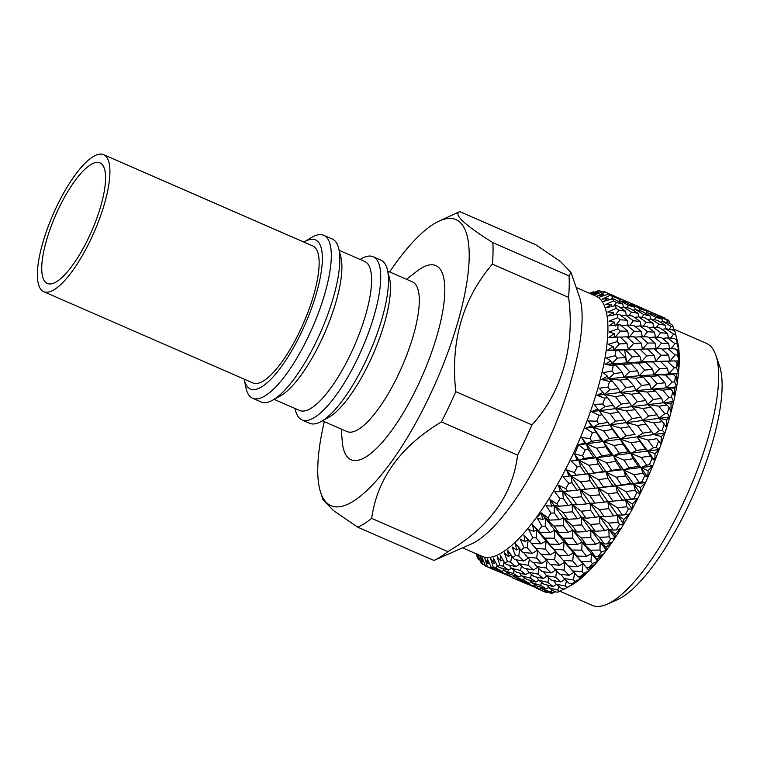 <?xml version="1.0" encoding="UTF-8"?>
<svg xmlns="http://www.w3.org/2000/svg" width="760" height="760" viewBox="0 0 760 760"><rect width="100%" height="100%" fill="white"/><g stroke="black" fill="none" stroke-linecap="round" stroke-linejoin="round"><path stroke-width="1.14" d="M88.806 237.386A65.787 19.684 -66.4 0 0 99.969 162.877A65.787 19.684 -66.4 0 0 58.501 208.952A65.787 19.684 -66.4 0 0 47.338 283.461A65.787 19.684 -66.4 0 0 88.806 237.386M56.439 207.014A74.755 22.363 -66.4 0 0 43.757 291.688A74.755 22.363 -66.4 0 0 90.868 239.324A74.755 22.363 -66.4 0 0 103.55 154.65A74.755 22.363 -66.4 0 0 56.439 207.014M43.757 291.688L252.966 382.983A74.755 22.363 -66.4 0 0 300.086 330.619A74.755 22.363 -66.4 0 0 312.769 245.945L103.55 154.65M322.392 420.831L346.997 431.566A81.681 24.434 -66.4 0 0 398.477 374.347A81.681 24.434 -66.4 0 0 412.328 281.837L387.733 271.101M341.221 429.048L342.285 441.588A105.972 31.701 -66.4 0 0 417.838 385.605A105.972 31.701 -66.4 0 0 444.818 288.809A105.972 31.701 -66.4 0 0 416.48 271.567L406.552 279.319M295.079 408.509L295.222 409.212A89.015 26.628 -66.4 0 0 301.938 419.909L309.709 423.301A89.015 26.628 -66.4 0 0 320.938 421.629L328.51 417.468A81.681 24.434 -66.4 0 0 369.683 361.788A81.681 24.434 -66.4 0 0 389.424 277.875L387.324 269.496A89.015 26.628 -66.4 0 0 380.912 260.12L373.141 256.738A89.015 26.628 -66.4 0 0 360.734 259.084L360.126 259.454M320.938 421.629A89.015 26.628 -66.4 0 0 365.807 360.943A89.015 26.628 -66.4 0 0 387.324 269.496M301.938 419.909A89.015 26.628 -66.4 0 0 358.045 357.551A89.015 26.628 -66.4 0 0 373.141 256.738M274.132 399.37L299.63 410.495A81.311 24.329 -66.4 0 0 350.873 353.533A81.311 24.329 -66.4 0 0 364.667 261.44L339.178 250.315M244.178 379.145A81.339 24.329 -66.4 0 0 244.197 379.24L245.898 387.581A88.901 26.6 -66.4 0 0 252.605 398.259L261.165 401.992A88.901 26.6 -66.4 0 0 272.384 400.33L280.221 396.026A81.311 24.329 -66.4 0 0 321.204 340.594A81.311 24.329 -66.4 0 0 340.86 257.051L338.694 248.387A88.901 26.6 -66.4 0 0 332.281 239.03L323.722 235.286A88.901 26.6 -66.4 0 0 311.324 237.633L304.057 242.06A81.339 24.329 -66.4 0 0 303.971 242.107M272.384 400.33A88.901 26.6 -66.4 0 0 317.195 339.72A88.901 26.6 -66.4 0 0 338.694 248.387M252.605 398.259A88.901 26.6 -66.4 0 0 308.636 335.986A88.901 26.6 -66.4 0 0 323.722 235.286M244.197 379.24A81.339 24.329 -66.4 0 0 301.596 332.034A81.339 24.329 -66.4 0 0 304.057 242.06M462.583 547.856L482.21 556.415A142.034 42.493 -66.4 0 0 571.719 456.921A142.034 42.493 -66.4 0 0 595.821 296.058L576.194 287.498M324.301 421.658A156.075 46.692 -66.4 0 0 320.625 492.356L323.019 499.653L333.26 510.416L357.77 527.193L433.96 560.433L471.209 544.056A142.034 42.493 -66.4 0 0 545.936 445.673A142.034 42.493 -66.4 0 0 579.281 296.4L570.922 272.289L569.05 275.937L492.86 242.687C464.198 224.646 453.15 214.282 459.724 211.603A173.869 52.012 -66.4 0 0 459.467 211.717L438.966 221.169A156.075 46.692 -66.4 0 0 389.633 271.938M476.786 554.049L478.42 559.332A149.511 44.726 -66.4 0 1 477.289 557.222L476.111 553.755M490.808 566.447L490.399 567.929L496.185 570.646L485.649 566.086A149.511 44.726 -66.4 0 1 485.573 566.048L482.068 557.413L482.771 561.839L480.026 556.149L482.41 564.082A149.511 44.726 -66.4 0 1 480.918 562.685L477.717 553.983L478.524 557.85L477.28 554.79M485.649 566.086A149.511 44.726 -66.4 0 0 487.388 566.703L490.399 567.929M497.097 565.24L496.375 568.176L501.933 571.472L491.169 567.245L487.322 558.781L487.967 563.711L484.889 558.438L487.388 566.703M491.169 567.245A149.511 44.726 -66.4 0 0 493.287 567.15L496.375 568.176M504.108 561.868L503.167 566.247L508.525 570.114L499.5 567.53L497.619 566.257L493.411 558.068L494.047 563.454L490.618 558.638L493.287 567.15M497.619 566.257A149.511 44.726 -66.4 0 0 500.014 565.421L503.167 566.247M511.708 556.406L510.672 562.172L515.85 566.599L506.644 564.585L504.82 563.112L500.232 555.275L500.897 561.051L497.125 556.767L500.014 565.421M504.82 563.112A149.511 44.726 -66.4 0 0 507.452 561.535L510.672 562.172M519.774 548.938L518.757 556.016L523.792 560.984L514.434 559.512L507.68 550.458L508.411 556.558L504.317 552.833L507.452 561.535M512.667 557.85A149.511 44.726 -66.4 0 0 515.489 555.569L518.757 556.016M529.52 541.272L528.162 539.771L527.297 547.875L532.228 553.346L522.756 552.396L515.631 543.685L516.477 550.04L512.059 546.915L515.489 555.569M521.037 550.563A149.511 44.726 -66.4 0 0 524.001 547.608L527.297 547.875M541.025 543.827L546.107 540.977L536.702 529.806L536.17 537.88L541.025 543.827L531.477 543.362L523.972 535.059L524.961 541.595L520.239 539.096L524.001 547.608M529.777 541.348A149.511 44.726 -66.4 0 0 532.855 537.767L536.17 537.88M550.05 532.561L554.743 530.204L545.395 518.253L545.233 526.177L550.05 532.561L540.455 532.532L532.551 524.732L533.739 531.354L528.732 529.511L532.855 537.767M538.774 530.375A149.511 44.726 -66.4 0 0 541.899 526.224L545.233 526.177M559.16 519.726L563.454 517.921L554.087 505.305L554.334 512.971L559.16 519.726L549.547 520.096L547.875 517.797L541.253 512.857L542.659 519.498L537.396 518.292L541.899 526.224M547.875 517.797A149.511 44.726 -66.4 0 0 551 513.142L554.334 512.971M568.195 505.533L572.1 504.345L562.656 491.15L563.341 498.446L568.195 505.533L558.619 506.236L556.938 503.814L549.936 499.624L551.589 506.189L546.107 505.637L551 513.142M556.938 503.814A149.511 44.726 -66.4 0 0 560.015 498.731L563.341 498.446M577.039 490.2L580.554 489.678L570.959 476.026L572.1 482.856L577.039 490.2L567.52 491.178L565.82 488.661L558.457 485.231L560.395 491.653L554.714 491.729L560.015 498.731M565.82 488.661A149.511 44.726 -66.4 0 0 568.803 483.227L572.1 482.856M585.523 473.964L588.677 474.145L578.873 460.161L580.469 466.431L585.523 473.964L576.118 475.161L574.38 472.568L566.684 469.917L568.927 476.111L563.084 476.795L568.803 483.227M574.38 472.568A149.511 44.726 -66.4 0 0 577.22 466.858L580.469 466.431M593.541 457.092L596.343 458.005L586.264 443.802L588.335 449.426L593.541 457.092L584.269 458.432L582.483 455.781L574.484 453.919L577.049 459.809L571.092 461.073L577.22 466.858M570.656 585.599A142.889 42.75 -66.4 0 0 570.855 585.485A142.889 42.75 -66.4 0 0 642.884 488.072A142.889 42.75 -66.4 0 0 677.417 341.278L675.526 333.716A149.511 44.726 -66.4 0 0 674.899 331.455L672.457 329.849L665.864 328.776L661.913 329.365M569.183 586.406L564.253 589.114A149.511 44.726 -66.4 0 0 567.026 587.452L573.467 583.936L571.615 584.63L578.569 580.327L572.09 583.88A149.511 44.726 -66.4 0 0 575.073 581.466L581.153 578.236L579.709 578.094L586.577 573.334L580.45 576.602A149.511 44.726 -66.4 0 0 583.585 573.486L589.294 570.627L588.221 569.62L594.947 564.519L589.19 567.416A149.511 44.726 -66.4 0 0 592.439 563.635L597.759 561.231L597.028 559.341L603.554 554.002L598.186 556.453A149.511 44.726 -66.4 0 0 601.483 552.064L606.413 550.202L605.976 547.438L612.256 541.966L607.288 543.885A149.511 44.726 -66.4 0 0 610.584 538.973L615.115 537.69L614.944 534.09L620.92 528.58L616.35 529.919A149.511 44.726 -66.4 0 0 619.6 524.552L623.741 523.925L623.779 519.498L629.422 514.073L625.233 514.776A149.511 44.726 -66.4 0 0 628.387 509.029L632.149 509.095L632.339 503.908L637.602 498.674L633.802 498.683A149.511 44.726 -66.4 0 0 636.804 492.661L640.205 493.449L640.49 487.55L633.631 484.053L593.009 427.224L600.951 439.84L603.431 441.503L609.092 438.558L603.668 430.844L612.607 429.428L618.07 437.133L609.092 438.558M558.752 586.331L557.925 590.14L548.853 587.717L554.258 591.432L557.052 592.239A149.511 44.726 -66.4 0 0 559.578 591.356L563.825 589.019M551.722 589.703L551.133 592.068L542.269 589.067L550.611 593.208A149.511 44.726 -66.4 0 0 552.852 593.104L555.351 591.745M545.024 591.983A149.511 44.726 -66.4 0 0 545.148 592.049A149.511 44.726 -66.4 0 0 546.943 592.677L547.856 592.202M559.825 591.223L592.202 605.35A142.889 42.75 -66.4 0 0 607.069 604.238A142.889 42.75 -66.4 0 0 682.252 505.257A142.889 42.75 -66.4 0 0 715.797 355.081A142.889 42.75 -66.4 0 0 706.496 343.425L673.702 329.108M607.069 604.238L617.215 599.773A134.32 40.185 -66.4 0 0 687.895 506.73A134.32 40.185 -66.4 0 0 719.425 365.56L715.797 355.081M320.625 492.356A156.075 46.692 -66.4 0 0 429.381 396.435A156.075 46.692 -66.4 0 0 438.966 221.169M357.77 527.193A173.869 52.012 -66.4 0 0 371.668 518.367C377.235 478.601 400.491 446.443 441.417 421.904A173.869 52.012 -66.4 0 0 448.789 406.961A173.869 52.012 -66.4 0 0 455.781 391.656C450.328 341.553 462.536 299.041 492.394 264.109A173.869 52.012 -66.4 0 0 492.86 242.687M441.417 421.904L517.607 455.154A173.869 52.012 -66.4 0 0 524.97 440.202A173.869 52.012 -66.4 0 0 531.971 424.906L455.781 391.656M517.607 455.154C512.611 495.159 489.364 527.317 447.849 551.608L371.668 518.367M433.96 560.433A173.869 52.012 -66.4 0 0 447.849 551.608M624.577 350.037L626.8 362.681M535.677 518.5L541.319 512.933M574.721 453.976L578.635 444.799M615.695 296.903L614.241 296.324M607.753 294.272L608.304 293.36L614.156 295.934L614.298 296.59M643.055 308.835L641.592 308.256M641.649 308.522L641.506 307.866L627.057 301.606M615.961 296.846L630.363 303.126L615.163 297.017M618.972 298.917L609.986 295.412A149.511 44.726 -66.4 0 0 608.494 294.015L618.972 298.917L619.409 301.074M623.741 301.929L624.406 300.846M630.363 303.126L630.724 304.836M635.379 305.786L635.664 305.301M665.019 318.554L654.417 313.548M664.876 318.041A149.511 44.726 -66.4 0 0 664.744 317.974L659.566 315.713M643.321 308.778L657.742 315.077L642.514 308.949M631.95 304.579L646.323 310.859L640.224 308.854L631.95 304.579L630.448 304.893M620.283 300.903L626.458 302.774L634.686 307.183L628.463 305.463L620.283 300.903L618.136 301.312M622.782 304.028L616.398 302.565L613.614 300.874A149.511 44.726 -66.4 0 0 612.484 298.765L614.669 299.335L622.782 304.028L623.371 307.078M626.962 307.724L628.463 305.463M634.686 307.183L635.198 309.795M639.15 310.526L640.224 308.854M646.323 310.859L646.76 313.006M651.092 313.861L651.757 312.787M657.742 315.077L658.103 316.768M662.777 317.737L663.062 317.252M659.309 316.521L667.954 319.941A149.511 44.726 -66.4 0 1 669.522 321.413L659.309 316.521L657.808 316.825M647.644 312.835L653.809 314.706L662.064 319.133L655.813 317.395L647.644 312.835L645.487 313.253M635.759 309.69L642.038 311.277L650.132 315.96L643.767 314.507L635.759 309.69L632.975 310.194M623.57 307.04L630.021 308.37L637.972 313.32L631.465 312.132L623.57 307.04L620.188 307.601M625.528 311.173L618.858 310.232L616.17 308.36A149.511 44.726 -66.4 0 0 615.419 305.567L617.7 305.957L625.528 311.173L626.288 315.219M629.042 315.542L631.465 312.132M637.972 313.32L638.628 316.853M641.811 317.357L643.767 314.507M650.132 315.96L650.721 319.01M654.322 319.656L655.813 317.395M662.064 319.133L662.577 321.727M666.548 322.477L667.622 320.805M663.119 321.632L669.427 323.228L671.954 324.672A149.511 44.726 -66.4 0 1 673.142 326.895L671.156 326.458L663.119 321.632L660.336 322.126M650.931 318.972L657.371 320.312L665.351 325.27L658.825 324.073L650.931 318.972L647.548 319.533M638.505 316.834L645.069 317.898L652.878 323.114L646.218 322.173L638.505 316.834L634.553 317.423M625.765 315.162L632.51 315.989L640.167 321.452L633.365 320.758L625.765 315.162L621.262 315.751M627.161 320.245L620.198 319.789L617.614 317.747A149.511 44.726 -66.4 0 0 617.253 314.317L619.628 314.535L627.161 320.245L628.111 325.204M629.936 325.29L633.365 320.758M640.167 321.452L641.003 325.974M643.302 326.154L646.218 322.173M652.878 323.114L653.638 327.161M656.403 327.484L658.825 324.073M665.351 325.27L666.017 328.795M669.208 329.298L671.156 326.458M640.49 487.55L645.354 482.619L641.906 481.906A149.511 44.726 -66.4 0 0 644.708 475.703L647.786 477.233L648.109 470.697L652.545 466.155L649.439 464.712A149.511 44.726 -66.4 0 0 651.994 458.413L654.769 460.693L655.063 453.606L659.053 449.559L656.26 447.355A149.511 44.726 -66.4 0 0 658.54 441.075L661.038 444.106L661.267 436.544L664.8 433.077L662.274 430.122A149.511 44.726 -66.4 0 0 664.24 423.947L666.501 427.719L666.596 419.786L669.674 416.974L667.385 413.278A149.511 44.726 -66.4 0 0 669 407.322L671.07 411.796L670.985 403.598L673.607 401.508L671.507 397.1A149.511 44.726 -66.4 0 0 672.752 391.438L674.681 396.596L674.348 388.227L676.533 386.916L674.586 381.824A149.511 44.726 -66.4 0 0 675.44 376.561L677.264 382.346L676.647 373.92L678.404 373.435L676.571 367.707A149.511 44.726 -66.4 0 0 677.008 362.919L678.784 369.274L677.844 360.905L679.202 361.266L677.417 354.977A149.511 44.726 -66.4 0 0 677.445 350.731L679.221 357.589L677.91 349.391L678.899 350.626L677.122 343.815A149.511 44.726 -66.4 0 0 676.732 340.185L678.566 347.472L675.688 334.4L673.616 334.124L665.864 328.776M675.688 334.4A149.511 44.726 -66.4 0 0 675.526 333.716M653.125 327.104L659.861 327.921L667.546 333.393L660.725 332.699L653.125 327.104L648.622 327.693M640.139 325.907L646.997 326.477L654.512 332.187L647.558 331.731L640.139 325.907L635.103 326.477M626.838 325.147L633.878 325.498L641.24 331.426L634.144 331.208L626.838 325.147L621.29 325.651M627.665 331.103L620.397 331.084L617.918 328.89A149.511 44.726 -66.4 0 0 617.947 324.881L620.436 324.938L627.665 331.103L628.986 337.488L634.144 331.208M641.24 331.426L642.276 336.784M643.568 336.794L647.558 331.731M654.512 332.187L655.462 337.136M657.286 337.221L660.725 332.699M667.546 333.393L668.392 337.915M670.7 338.105L673.616 334.124M677.122 343.815L674.956 343.681L667.498 337.849L674.395 338.428L676.732 340.185M654.198 337.088L661.228 337.43L668.619 343.377L661.494 343.149L654.198 337.088L648.65 337.592M640.642 336.765L647.795 336.88L655.015 343.035L647.767 343.026L640.642 336.765L634.6 337.183M626.772 336.832L634.106 336.747L641.164 343.111L633.774 343.311L626.772 336.832L620.236 337.126M627.028 343.567L619.457 343.947L617.082 341.62A149.511 44.726 -66.4 0 0 617.5 337.079L620.093 336.993L627.028 343.567L628.378 349.41L633.774 343.311M641.164 343.111L642.485 349.229L647.767 343.026M655.015 343.035L656.336 349.419L661.494 343.149M668.619 343.377L669.664 348.726M670.966 348.745L674.956 343.681M667.498 337.849L662.463 338.409M676.856 339.54L676.02 339.644M677.417 354.977L675.156 354.977L668.002 348.707L675.193 348.83L677.445 350.731M654.122 348.764L661.457 348.688L668.543 355.062L661.124 355.243L654.122 348.764L647.596 349.068M639.996 349.229L647.453 348.935L654.379 355.499L646.817 355.889L639.996 349.229L628.378 349.41L633.194 349.572L639.958 356.316L632.263 356.877L625.556 350.027L633.194 349.572M625.556 350.027L613.957 349.913L618.611 350.522L625.252 357.447L626.677 362.691L632.263 356.877M639.958 356.316L641.326 361.865L646.817 355.889M654.379 355.499L655.728 361.351L661.124 355.243M668.543 355.062L669.873 361.18L675.156 354.977M668.002 348.707L661.95 349.125M677.91 349.391L676.048 349.552M676.571 367.707L674.215 367.84L667.356 361.171L674.851 360.895L677.008 362.919M652.916 361.969L660.544 361.503L667.337 368.258L659.614 368.809L652.916 361.969L641.326 361.865L645.981 362.472L652.602 369.388L644.755 370.101L638.219 363.109L645.981 362.472M623.228 364.543L631.151 363.755L637.621 370.823L629.641 371.688L623.228 364.543L611.724 363.793L616.018 365.313L622.364 372.523L623.922 377.112L629.641 371.688M637.621 370.823L639.093 375.734L644.755 370.101M638.219 363.109L626.677 362.691L631.151 363.755M652.602 369.388L654.028 374.623L659.614 368.809M667.337 368.258L668.714 373.815L674.215 367.84M667.356 361.171L660.544 361.503M677.844 360.905L674.994 361.028M674.586 381.824L672.144 382.062L665.589 375.05L673.369 374.423L675.44 376.561M650.579 376.476L658.511 375.687L665 382.774L656.991 383.629L650.579 376.476L639.093 375.734L643.387 377.255L649.714 384.465L641.582 385.453L635.341 378.185L643.387 377.255M619.808 380.123L628.017 379.078L634.211 386.412L625.945 387.524L619.808 380.123L608.456 378.708L612.351 381.121L618.431 388.559L620.15 392.454L625.945 387.524M634.211 386.412L635.825 390.649L641.582 385.453M635.341 378.185L623.922 377.112L628.017 379.078M649.714 384.465L651.272 389.053L656.991 383.629M665 382.774L666.482 387.695L672.144 382.062M665.589 375.05L654.028 374.623L658.511 375.687M676.647 373.92L668.714 373.815L673.369 374.423M671.507 397.1L668.981 397.413L662.701 390.127L670.776 389.205L672.752 391.438M647.159 392.065L655.367 391.02L661.58 398.354L653.296 399.456L647.159 392.065L635.825 390.649L639.72 393.062L645.781 400.501L637.374 401.698L631.399 394.221L639.72 393.062M615.362 396.549L623.836 395.305L629.755 402.828L621.233 404.12L615.362 396.549L604.2 394.411L607.667 397.698L615.429 408.471L621.233 404.12M629.755 402.828L631.569 406.353L637.374 401.698M631.399 394.221L620.15 392.454L623.836 395.305M645.781 400.501L647.501 404.387L653.296 399.456M661.58 398.354L663.214 402.601L668.981 397.413M662.701 390.127L651.272 389.053L655.367 391.02M674.348 388.227L666.482 387.695L670.776 389.205M667.385 413.278L664.772 413.659L658.768 406.163L667.109 405.013L669 407.322M642.713 408.481L651.187 407.246L657.134 414.779L648.584 416.052L642.713 408.481L631.569 406.353L635.037 409.64L640.841 417.24L632.187 418.589L626.458 410.97L635.037 409.64M609.947 413.544L618.668 412.176L624.35 419.824L615.591 421.22L609.947 413.544L599.022 410.666L609.824 424.906L598.595 410.115M624.35 419.824L626.003 422.094M626.069 422.18L626.392 422.617L632.187 418.589M626.458 410.97L615.429 408.471L618.668 412.176M640.841 417.24L642.779 420.403L648.584 416.052M657.134 414.779L658.958 418.313L664.772 413.659M658.768 406.163L647.501 404.387L651.187 407.246M670.985 403.598L663.214 402.601L667.109 405.013M618.07 437.133L620.388 439.166L609.824 424.906L615.591 421.22M662.274 430.122L659.585 430.54L653.828 422.902L662.425 421.591L664.24 423.947M637.308 425.476L646.028 424.108L651.728 431.775L642.941 433.162L637.308 425.476L626.392 422.617L634.98 434.425L626.107 435.841L620.606 428.146L629.413 426.74M634.98 434.425L626.392 422.617L609.824 424.906L612.607 429.428M645.439 449.074L636.443 450.499L631.019 442.785L639.958 441.36L645.439 449.074L647.776 451.117L637.174 436.838L642.941 433.162M651.728 431.775L653.362 434.007M653.429 434.102L653.79 434.568L659.585 430.54M653.828 422.902L642.779 420.403L646.028 424.108M666.596 419.786L658.958 418.313L662.425 421.591M603.668 430.844L593.009 427.224L588.344 420.897L591.575 425.98L585.514 428.25L592.429 432.62L595.564 432.126M628.301 451.772L619.219 453.188L613.918 445.502L622.934 444.068L628.301 451.772L630.781 453.445L620.388 439.166L626.107 435.841M620.606 428.146L609.824 424.906L593.009 427.224L598.737 423.899L596.818 421.22A149.511 44.726 -66.4 0 0 598.984 415.273L602.043 414.789M596.609 448.181L605.739 446.776L611.002 454.461L601.844 455.858L596.609 448.181L586.264 443.802L581.751 437.494L584.639 443.013L578.607 444.809L585.143 449.901L588.335 449.426M656.26 447.355L653.495 447.792L647.966 440.087L656.801 438.691L658.54 441.075M647.966 440.087L637.174 436.838L639.958 441.36M654.769 460.693L647.776 451.117L653.495 447.792M661.038 444.106L656.801 438.691M661.267 436.544L653.79 434.568L620.388 439.166L622.934 444.068M603.278 471.561L593.959 472.844L588.886 465.272L598.177 463.961L603.278 471.561L606.242 472.102L596.343 458.005L601.844 455.858M611.002 454.461L613.633 455.743L619.219 453.188M613.918 445.502L603.431 441.503L605.739 446.776M638.381 466.412L629.194 467.799L623.96 460.113L633.099 458.717L638.381 466.412L641.022 467.704L630.781 453.445L636.443 450.499M631.019 442.785L620.388 439.166L586.264 443.802L591.85 441.256L590.007 438.577A149.511 44.726 -66.4 0 0 592.429 432.62M606.508 462.755L615.704 461.377L620.892 469.024L611.639 470.364L606.508 462.755L596.343 458.005L598.177 463.961M649.439 464.712L646.608 465.148L641.278 457.444L650.322 456.019L651.994 458.413M655.063 453.606L647.776 451.117L650.322 456.019M595.014 488.148L585.57 489.25L580.611 481.859L590.045 480.709L595.014 488.148L598.329 487.967L588.677 474.145L593.959 472.844M588.886 465.272L578.873 460.161L574.484 453.919M612.873 485.897L603.487 487.103L598.5 479.626L607.839 478.373L612.873 485.897L616.028 486.087L606.242 472.102L611.639 470.364M620.892 469.024L623.694 469.936L629.194 467.799M623.96 460.113L613.633 455.743L615.704 461.377M641.278 457.444L630.781 453.445L633.099 458.717M647.786 477.233L641.022 467.704L646.608 465.148M641.906 481.906L639.027 482.324L633.878 474.686L643.093 473.328L644.708 475.703M616.236 477.213L625.537 475.902L630.658 483.502L621.319 484.785L616.236 477.213L606.242 472.102L607.839 478.373M586.331 503.956L576.802 504.82L571.928 497.676L581.457 496.755L586.331 503.956L590.026 503.091L580.554 489.678L585.57 489.25M580.611 481.859L570.959 476.026L566.684 469.917M598.5 479.626L588.677 474.145L590.045 480.709M604.39 502.132L594.89 503.12L590.007 495.853L599.459 494.798L604.39 502.132L607.905 501.609L598.329 487.967L603.487 487.103M622.392 500.089L612.921 501.192L607.971 493.8L617.395 492.642L622.392 500.089L625.717 499.918L616.028 486.087L621.319 484.785M630.658 483.502L633.631 484.053L639.027 482.324M633.878 474.686L623.694 469.936L625.537 475.902M648.109 470.697L641.022 467.704L643.093 473.328M633.802 498.683L630.876 499.054L625.86 491.568L635.236 490.323L636.804 492.661M577.372 518.757L567.796 519.308L562.98 512.468L572.556 511.841L577.372 518.757L581.457 517.246L572.1 504.345L576.802 504.82M571.928 497.676L562.656 491.15L558.457 485.231M590.007 495.853L580.554 489.678L581.457 496.755M595.545 517.465L585.989 518.178L581.172 511.195L590.7 510.397L595.545 517.465L599.45 516.278L590.026 503.091L594.89 503.12M607.971 493.8L598.329 487.967L599.459 494.798M613.709 515.907L604.162 516.762L599.288 509.618L608.808 508.687L613.709 515.907L617.414 515.052L607.905 501.609L612.921 501.192M625.86 491.568L616.028 486.087L617.395 492.642M632.149 509.095L625.717 499.918L630.876 499.054M640.205 493.449L633.631 484.053L635.236 490.323M625.233 514.776L622.288 515.071L617.367 507.794L626.857 506.749L628.387 509.029M568.281 532.294L558.695 532.484L553.888 526.015L563.492 525.73L568.281 532.294L572.764 530.204L563.454 517.921L567.796 519.308M562.98 512.468L554.087 505.305L549.936 499.624M581.172 511.195L572.1 504.345L572.556 511.841M586.511 531.658L576.916 532.038L572.128 525.388L581.704 524.913L586.511 531.658L590.805 529.862L581.457 517.246L585.989 518.178M599.288 509.618L590.026 503.091L590.7 510.397M604.751 530.698L595.156 531.25L590.33 524.409L599.915 523.773L604.751 530.698L608.845 529.197L599.45 516.278L604.162 516.762M617.367 507.794L607.905 501.609L608.808 508.687M623.741 523.925L617.414 515.052L622.288 515.071M632.339 503.908L625.717 499.918L626.857 506.749M616.35 529.919L613.377 530.138L608.532 523.136L618.098 522.348L619.6 524.552M559.198 544.369L549.642 544.141L544.806 538.089L554.392 538.213L559.198 544.369L564.072 541.747L554.743 530.204L558.695 532.484M553.888 526.015L545.395 518.253L541.253 512.857M572.128 525.388L563.454 517.921L563.492 525.73M577.4 544.492L567.825 544.473L563.027 538.222L572.603 538.128L577.4 544.492L582.093 542.136L572.764 530.204L576.916 532.038M590.33 524.409L581.457 517.246L581.704 524.913M595.659 544.245L586.055 544.426L581.239 537.947L590.843 537.662L595.659 544.245L600.153 542.156L590.805 529.862L595.156 531.25M608.532 523.136L599.45 516.278L599.915 523.773M615.115 537.69L608.845 529.197L613.377 530.138M623.779 519.498L617.414 515.052L618.098 522.348M607.288 543.885L604.314 543.989L599.497 537.329L609.092 536.864L610.584 538.973M550.269 554.79L540.778 554.087L535.876 548.501L545.404 549.081L550.269 554.79L555.531 551.712L546.107 540.977L549.642 544.141M544.806 538.089L532.551 524.732M563.027 538.222L554.743 530.204L554.392 538.213M568.375 555.76L558.837 555.303L554.002 549.489L563.54 549.822L568.375 555.76L573.467 552.909L564.072 541.747L567.825 544.473M581.239 537.947L572.764 530.204L572.603 538.128M586.577 556.32L576.992 556.073L572.156 550.021L581.742 550.145L586.577 556.32L591.47 553.707L582.093 542.136L586.055 544.426M599.497 537.329L590.805 529.862L590.843 537.662M606.413 550.202L600.153 542.156L604.314 543.989M614.944 534.09L608.845 529.197L609.092 536.864M598.186 556.453L595.213 556.434L590.387 550.164L599.991 550.078L601.483 552.064M532.228 553.346L537.69 550.088L536.683 558.163L541.633 563.378L532.237 562.181L527.24 557.099L536.683 558.163M535.876 548.501L523.972 535.059M554.002 549.489L546.107 540.977L545.404 549.081M563.226 560.443L572.764 561.013L577.647 566.732L568.128 566.029L558.837 555.303M572.156 550.021L564.072 541.747L563.54 549.822M577.647 566.732L582.92 563.663L573.467 552.909L576.992 556.073M590.387 550.164L582.093 542.136L581.742 550.145M597.759 561.231L591.47 553.707L595.213 556.434M605.976 547.438L600.153 542.156L599.991 550.078M589.19 567.416L586.236 567.255L581.362 561.431L590.938 561.773L592.439 563.635M545.205 559.008L554.667 559.816L559.578 565.288L550.126 564.338L541.139 554.125M523.792 560.984L528.285 558.182M527.24 557.099L523.583 552.491M541.633 563.378L547.276 559.939M559.578 565.288L565.041 562.02L564.034 570.105L569.012 575.329L559.588 574.123L554.591 569.031L564.034 570.105M559.664 556.339L555.531 551.712L554.667 559.816M581.362 561.431L573.467 552.909L572.764 561.013M584.336 565.231L586.236 567.255M597.028 559.341L591.47 553.707L590.938 561.773M580.45 576.602L577.514 576.298L572.565 570.95L582.065 571.767L583.585 573.486M536.76 566.646L546.117 567.957L551.142 572.917L541.804 571.453L536.76 566.646L533.51 562.352M519.033 563.73L528.342 565.326L533.425 570.019L524.163 568.29L519.033 563.73L516.163 559.797M515.85 566.599L519.583 564.233M533.425 570.019L537.558 567.406M529.34 559.255L528.342 565.326M551.142 572.917L555.636 570.114M547.114 561.108L546.117 567.957M554.591 569.031L550.943 564.423M569.012 575.329L574.664 571.89M572.565 570.95L568.499 566.058M588.221 569.62L582.92 563.663L582.065 571.767M572.09 583.88L569.192 583.404L564.129 578.578L573.515 579.908L575.073 581.466M546.383 575.672L555.702 577.267L560.804 581.961L551.522 580.222L546.383 575.672L543.524 571.729M528.817 572.261L538.033 574.114L543.2 578.531L534.005 576.526L528.817 572.261L526.338 568.708M508.525 570.114L511.385 568.309L520.543 570.456L525.778 574.589L516.686 572.308L511.375 568.309L509.257 565.174M525.778 574.589L529.093 572.489M521.445 565.896L520.543 570.456M543.2 578.531L546.934 576.165M539.001 568.793L538.033 574.114M560.804 581.961L564.936 579.367M556.69 571.188L555.702 577.267M564.129 578.578L560.87 574.294M574.503 573.068L573.515 579.908M579.709 578.094L578.341 576.384M564.253 589.114L561.403 588.477L556.178 584.202L565.431 586.064L567.026 587.452M535.876 582.046L526.87 579.471L521.493 575.776L530.537 578.189L535.876 582.046L538.736 580.241L547.894 582.388L553.156 586.539L544.036 584.24L538.736 580.241L536.617 577.106M504.412 570.75L513.38 573.458L518.804 577.03L509.912 574.18L504.412 570.75L503.025 568.556M501.933 571.472L504.051 570.171M518.804 577.03L521.303 575.472M514.092 570.38L513.38 573.458M521.493 575.776L519.745 573.097M531.354 574.37L530.537 578.189M553.156 586.539L556.472 584.44M548.796 577.828L547.894 582.388M556.178 584.202L553.688 580.64M566.39 580.754L565.431 586.064M571.615 584.63L570.912 583.689M557.925 590.14L559.578 591.356M531.762 582.683L540.731 585.399L546.183 588.981L537.263 586.112L531.762 582.683L530.375 580.497M514.909 577.125L523.744 580.117L529.283 583.404L520.486 580.26L514.909 577.125L513.883 575.472M498.228 571.017L506.977 574.303L512.63 577.296L503.956 573.866L498.228 571.017L497.572 569.933M496.185 570.646L497.467 569.895M512.63 577.296L514.368 576.251M507.414 572.641L506.977 574.303M529.283 583.404L531.401 582.103M524.333 577.752L523.744 580.117M546.183 588.981L548.672 587.433M541.443 582.312L540.731 585.399M548.853 587.717L547.105 585.029M551.133 592.068L552.852 593.104M525.587 582.948L534.337 586.236L539.999 589.247L531.306 585.808L525.587 582.948L524.932 581.865M512.601 577.837L523.535 582.578L512.591 577.837M496.223 570.617L507.5 575.292M485.336 565.468L482.41 564.082M523.535 582.578L524.818 581.827M518.035 578.901L517.76 579.87M539.999 589.247L541.737 588.202M534.774 584.582L534.337 586.236M542.269 589.067L541.244 587.413M545.148 592.049L536.522 588.25L546.943 592.677M523.573 582.559L534.878 587.242M545.423 590.862L545.158 591.822M607.63 422.484L598.737 423.899M600.951 439.84L591.85 441.256M582.483 455.781A149.511 44.726 -66.4 0 0 585.143 449.901M478.42 559.332L480.026 560.253M594.624 292.229L593.284 291.84A149.511 44.726 -66.4 0 0 590.89 292.676L589.503 293.303M602.784 291.963L599.735 290.852A149.511 44.726 -66.4 0 0 597.616 290.947L590.786 293.863M608.304 293.36L605.331 292.049A149.511 44.726 -66.4 0 0 605.245 292.011A149.511 44.726 -66.4 0 0 603.516 291.394L594.842 294.785L598.462 292.429L598.681 293.293M625.252 357.447L617.386 358.159L615.115 355.718A149.511 44.726 -66.4 0 0 615.913 350.731L618.611 350.522M622.364 372.523L614.222 373.521L612.047 370.984A149.511 44.726 -66.4 0 0 613.225 365.626L616.018 365.313M618.431 388.559L610.014 389.766L607.933 387.153A149.511 44.726 -66.4 0 0 609.463 381.51L612.351 381.121M459.724 211.603L535.904 244.844L560.51 261.554L570.922 272.289M492.394 264.109L568.584 297.359A173.869 52.012 -66.4 0 0 569.05 275.937M568.584 297.359C575.206 345.373 561.802 392.549 531.971 424.906M670.092 323.608L669.522 321.413M674.167 330.97L673.142 326.895M613.491 405.308L604.817 406.647L602.832 403.987A149.511 44.726 -66.4 0 0 604.684 398.154L607.667 397.698M590.007 438.577L581.751 437.494M596.818 421.22L588.344 420.897M602.832 403.987L594.178 404.387L597.75 408.975L591.698 411.673L598.984 415.273M607.933 387.153L599.156 388.236L603.069 392.284L597.065 395.323L604.684 398.154M612.047 370.984L603.202 372.675L607.439 376.143L601.531 379.477L609.463 381.51M615.115 355.718L606.242 357.979L610.793 360.829L605.017 364.363L613.225 365.626M617.082 341.62L608.237 344.356L613.092 346.57L607.487 350.236L615.913 350.731M617.918 328.89L609.159 332.034L614.279 333.602L608.883 337.316L617.5 337.079M617.614 317.747L608.978 321.204L614.346 322.116L609.197 325.802L617.947 324.881M616.17 308.36L607.715 312.037L613.292 312.312L608.408 315.885L617.253 314.317M613.614 300.874L605.378 304.674L611.135 304.323L606.547 307.705L615.419 305.567M609.986 295.412L602.015 299.24L607.905 298.291L603.63 301.397L612.484 298.765M605.331 292.049L597.664 295.811L603.658 294.31L599.707 297.074L608.494 294.015M599.735 290.852L592.41 294.443L598.462 292.429M593.284 291.84L589.864 293.464M603.069 392.284L604.2 394.411L610.014 389.766M607.439 376.143L608.456 378.708L614.222 373.521M610.793 360.829L611.724 363.793L617.386 358.159M613.092 346.57L613.957 349.913L619.457 343.947M614.279 333.602L615.115 337.288L620.397 331.084M614.346 322.116L615.182 326.116M616.008 325.099L620.198 319.789M613.292 312.312L613.814 314.944M615.628 314.611L618.858 310.232M611.135 304.323L611.572 306.508M614.118 305.89L616.398 302.565M607.905 298.291L608.275 300.029M611.477 299.07L612.864 296.913M603.658 294.31L603.953 295.602M478.524 557.85L479.047 557.583M482.771 561.839L483.664 561.336M487.967 563.711L489.24 562.97M494.047 563.454L495.681 562.457M500.897 561.051L502.911 559.816M508.411 556.558L510.815 555.075M516.477 550.04L519.897 547.989M524.961 541.595L528.162 539.771L531.477 543.362M533.739 531.354L536.702 529.806L540.455 532.532M542.659 519.498L545.395 518.253L549.547 520.096M551.589 506.189L554.087 505.305L558.619 506.236M560.395 491.653L567.52 491.178M568.927 476.111L576.118 475.161M577.049 459.809L578.873 460.161L584.269 458.432M584.639 443.013L586.264 443.802L578.607 444.809M591.575 425.98L593.009 427.224L585.514 428.25M597.75 408.975L599.022 410.666L604.817 406.647M598.661 410.2L599.022 410.666L591.698 411.673M637.602 498.674L614.621 501.001M645.354 482.619L587.299 489.05M652.545 466.155L563.084 476.795M659.053 449.559L571.092 461.073M664.8 433.077L653.79 434.568M669.674 416.974L626.392 422.617M673.607 401.508L599.022 410.666M676.533 386.916L635.825 390.649L597.065 395.323M678.404 373.435L639.093 375.734L601.531 379.477M671.498 361L641.326 361.865L605.017 364.363M644.366 349.049L607.487 350.236M570.855 585.485L570.086 585.913M638.058 306.327L632.187 303.772M583.794 564.623L587.936 569.288M610.698 294.395L605.245 292.011"/></g></svg>
